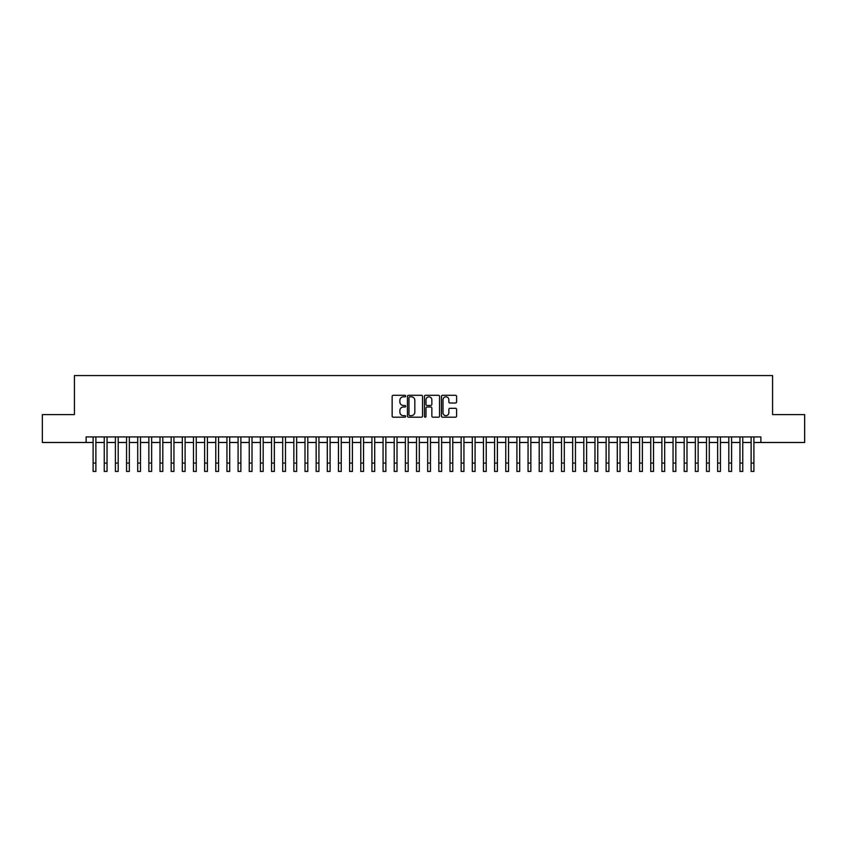 <?xml version="1.0" encoding="UTF-8"?>
<svg xmlns="http://www.w3.org/2000/svg" width="847" height="847" viewBox="0 0 847 847"><rect width="100%" height="100%" fill="white"/><g stroke="black" fill="none" stroke-linecap="round" stroke-linejoin="round"><path stroke-width="1.27" d="M405.66 396.057A0.762 0.762 0 0 0 404.887 395.295L393.262 395.295A1.091 1.091 0 0 0 392.161 396.385L392.161 416.089A1.091 1.091 0 0 0 393.262 417.19L404.887 417.19A0.762 0.762 0 0 0 405.66 416.417A0.762 0.762 0 0 0 404.887 415.655L403.384 415.655A3.504 3.504 0 0 1 399.879 412.15L399.879 410.509A3.504 3.504 0 0 1 403.384 407.005L404.887 407.005A0.762 0.762 0 0 0 405.66 406.242A0.762 0.762 0 0 0 404.887 405.469L403.384 405.469A3.504 3.504 0 0 1 399.879 401.976L399.879 400.335A3.504 3.504 0 0 1 403.384 396.83L404.887 396.83A0.762 0.762 0 0 0 405.66 396.057M455.495 403.013A1.091 1.091 0 0 0 456.586 401.912L456.586 396.385A1.091 1.091 0 0 0 455.495 395.295L442.579 395.295A1.091 1.091 0 0 0 441.478 396.385L441.478 416.089A1.091 1.091 0 0 0 442.579 417.19L455.495 417.19A1.091 1.091 0 0 0 456.586 416.089L456.586 409.419A1.091 1.091 0 0 0 455.495 408.318L449.969 408.318A1.091 1.091 0 0 0 448.868 409.419L448.868 412.722A2.933 2.933 0 0 1 445.946 415.655A2.933 2.933 0 0 1 443.013 412.722L443.013 399.752A2.933 2.933 0 0 1 445.946 396.83A2.933 2.933 0 0 1 448.868 399.752L448.868 401.912A1.091 1.091 0 0 0 449.969 403.013L455.495 403.013M86.129 442.483L42.35 442.483L42.35 414.607L74.42 414.607L74.42 375.57L772.58 375.57L772.58 414.607L804.65 414.607L804.65 442.483L760.871 442.483L760.871 436.914L86.129 436.914L86.129 442.483L93.096 442.483M422.547 396.385A1.091 1.091 0 0 0 421.446 395.295L408.529 395.295A1.091 1.091 0 0 0 407.439 396.385L407.439 416.089A1.091 1.091 0 0 0 408.529 417.19L421.446 417.19A1.091 1.091 0 0 0 422.547 416.089L422.547 396.385M425.554 395.295L438.471 395.295A1.091 1.091 0 0 1 439.561 396.385L439.561 416.089A1.091 1.091 0 0 1 438.471 417.19L432.944 417.19A1.091 1.091 0 0 1 431.843 416.089L431.843 408.106A1.091 1.091 0 0 0 430.752 407.005L427.089 407.005A1.091 1.091 0 0 0 425.988 408.106L425.988 416.417A0.762 0.762 0 0 1 425.226 417.19A0.762 0.762 0 0 1 424.453 416.417L424.453 396.385A1.091 1.091 0 0 1 425.554 395.295M95.88 442.483L104.245 442.483M107.04 442.483L115.404 442.483M118.188 442.483L126.552 442.483M129.347 442.483L137.712 442.483M140.496 442.483L148.86 442.483M151.645 442.483L160.009 442.483M162.804 442.483L171.168 442.483M173.953 442.483L182.317 442.483M185.112 442.483L193.476 442.483M196.26 442.483L204.625 442.483M207.409 442.483L215.773 442.483M218.568 442.483L226.932 442.483M229.717 442.483L238.081 442.483M240.876 442.483L249.24 442.483M252.025 442.483L260.389 442.483M263.173 442.483L271.538 442.483M274.333 442.483L282.697 442.483M285.481 442.483L293.845 442.483M296.641 442.483L305.005 442.483M307.789 442.483L316.153 442.483M318.938 442.483L327.302 442.483M330.097 442.483L338.461 442.483M341.246 442.483L349.61 442.483M352.405 442.483L360.769 442.483M363.554 442.483L371.918 442.483M374.702 442.483L383.066 442.483M385.861 442.483L394.226 442.483M397.01 442.483L405.374 442.483M408.169 442.483L416.533 442.483M419.318 442.483L427.682 442.483M430.467 442.483L438.831 442.483M441.626 442.483L449.99 442.483M452.774 442.483L461.139 442.483M463.934 442.483L472.298 442.483M475.082 442.483L483.446 442.483M486.231 442.483L494.595 442.483M497.39 442.483L505.754 442.483M508.539 442.483L516.903 442.483M519.698 442.483L528.062 442.483M530.847 442.483L539.211 442.483M541.995 442.483L550.359 442.483M553.155 442.483L561.519 442.483M564.303 442.483L572.667 442.483M575.462 442.483L583.827 442.483M586.611 442.483L594.975 442.483M597.76 442.483L606.124 442.483M608.919 442.483L617.283 442.483M620.068 442.483L628.432 442.483M631.227 442.483L639.591 442.483M642.375 442.483L650.74 442.483M653.524 442.483L661.888 442.483M664.683 442.483L673.047 442.483M675.832 442.483L684.196 442.483M686.991 442.483L695.355 442.483M698.14 442.483L706.504 442.483M709.288 442.483L717.653 442.483M720.448 442.483L728.812 442.483M731.596 442.483L739.96 442.483M742.755 442.483L751.12 442.483M753.904 442.483L760.871 442.483M409.736 396.83A0.762 0.762 0 0 0 408.963 397.592L408.963 414.892A0.762 0.762 0 0 0 409.736 415.655L411.324 415.655A3.504 3.504 0 0 0 414.829 412.15L414.829 400.335A3.504 3.504 0 0 0 411.324 396.83L409.736 396.83M431.843 399.805A2.933 2.933 0 0 0 428.921 396.883A2.933 2.933 0 0 0 425.988 399.805L425.988 404.379A1.091 1.091 0 0 0 427.089 405.469L430.752 405.469A1.091 1.091 0 0 0 431.843 404.379L431.843 399.805M93.096 463.065L95.88 463.065L95.88 471.43L93.096 471.43L93.096 436.914M95.88 463.065L95.88 436.914M104.245 463.065L107.04 463.065L107.04 471.43L104.245 471.43L104.245 436.914M107.04 463.065L107.04 436.914M115.404 463.065L118.188 463.065L118.188 471.43L115.404 471.43L115.404 436.914M118.188 463.065L118.188 436.914M126.552 463.065L129.347 463.065L129.347 471.43L126.552 471.43L126.552 436.914M129.347 463.065L129.347 436.914M137.712 463.065L140.496 463.065L140.496 471.43L137.712 471.43L137.712 436.914M140.496 463.065L140.496 436.914M148.86 463.065L151.645 463.065L151.645 471.43L148.86 471.43L148.86 436.914M151.645 463.065L151.645 436.914M160.009 463.065L162.804 463.065L162.804 471.43L160.009 471.43L160.009 436.914M162.804 463.065L162.804 436.914M171.168 463.065L173.953 463.065L173.953 471.43L171.168 471.43L171.168 436.914M173.953 463.065L173.953 436.914M182.317 463.065L185.112 463.065L185.112 471.43L182.317 471.43L182.317 436.914M185.112 463.065L185.112 436.914M193.476 463.065L196.26 463.065L196.26 471.43L193.476 471.43L193.476 436.914M196.26 463.065L196.26 436.914M204.625 463.065L207.409 463.065L207.409 471.43L204.625 471.43L204.625 436.914M207.409 463.065L207.409 436.914M215.773 463.065L218.568 463.065L218.568 471.43L215.773 471.43L215.773 436.914M218.568 463.065L218.568 436.914M226.932 463.065L229.717 463.065L229.717 471.43L226.932 471.43L226.932 436.914M229.717 463.065L229.717 436.914M238.081 463.065L240.876 463.065L240.876 471.43L238.081 471.43L238.081 436.914M240.876 463.065L240.876 436.914M249.24 463.065L252.025 463.065L252.025 471.43L249.24 471.43L249.24 436.914M252.025 463.065L252.025 436.914M260.389 463.065L263.173 463.065L263.173 471.43L260.389 471.43L260.389 436.914M263.173 463.065L263.173 436.914M271.538 463.065L274.333 463.065L274.333 471.43L271.538 471.43L271.538 436.914M274.333 463.065L274.333 436.914M282.697 463.065L285.481 463.065L285.481 471.43L282.697 471.43L282.697 436.914M285.481 463.065L285.481 436.914M293.845 463.065L296.641 463.065L296.641 471.43L293.845 471.43L293.845 436.914M296.641 463.065L296.641 436.914M305.005 463.065L307.789 463.065L307.789 471.43L305.005 471.43L305.005 436.914M307.789 463.065L307.789 436.914M316.153 463.065L318.938 463.065L318.938 471.43L316.153 471.43L316.153 436.914M318.938 463.065L318.938 436.914M327.302 463.065L330.097 463.065L330.097 471.43L327.302 471.43L327.302 436.914M330.097 463.065L330.097 436.914M338.461 463.065L341.246 463.065L341.246 471.43L338.461 471.43L338.461 436.914M341.246 463.065L341.246 436.914M349.61 463.065L352.405 463.065L352.405 471.43L349.61 471.43L349.61 436.914M352.405 463.065L352.405 436.914M360.769 463.065L363.554 463.065L363.554 471.43L360.769 471.43L360.769 436.914M363.554 463.065L363.554 436.914M371.918 463.065L374.702 463.065L374.702 471.43L371.918 471.43L371.918 436.914M374.702 463.065L374.702 436.914M383.066 463.065L385.861 463.065L385.861 471.43L383.066 471.43L383.066 436.914M385.861 463.065L385.861 436.914M394.226 463.065L397.01 463.065L397.01 471.43L394.226 471.43L394.226 436.914M397.01 463.065L397.01 436.914M405.374 463.065L408.169 463.065L408.169 471.43L405.374 471.43L405.374 436.914M408.169 463.065L408.169 436.914M416.533 463.065L419.318 463.065L419.318 471.43L416.533 471.43L416.533 436.914M419.318 463.065L419.318 436.914M427.682 463.065L430.467 463.065L430.467 471.43L427.682 471.43L427.682 436.914M430.467 463.065L430.467 436.914M438.831 463.065L441.626 463.065L441.626 471.43L438.831 471.43L438.831 436.914M441.626 463.065L441.626 436.914M449.99 463.065L452.774 463.065L452.774 471.43L449.99 471.43L449.99 436.914M452.774 463.065L452.774 436.914M461.139 463.065L463.934 463.065L463.934 471.43L461.139 471.43L461.139 436.914M463.934 463.065L463.934 436.914M472.298 463.065L475.082 463.065L475.082 471.43L472.298 471.43L472.298 436.914M475.082 463.065L475.082 436.914M483.446 463.065L486.231 463.065L486.231 471.43L483.446 471.43L483.446 436.914M486.231 463.065L486.231 436.914M494.595 463.065L497.39 463.065L497.39 471.43L494.595 471.43L494.595 436.914M497.39 463.065L497.39 436.914M505.754 463.065L508.539 463.065L508.539 471.43L505.754 471.43L505.754 436.914M508.539 463.065L508.539 436.914M516.903 463.065L519.698 463.065L519.698 471.43L516.903 471.43L516.903 436.914M519.698 463.065L519.698 436.914M528.062 463.065L530.847 463.065L530.847 471.43L528.062 471.43L528.062 436.914M530.847 463.065L530.847 436.914M539.211 463.065L541.995 463.065L541.995 471.43L539.211 471.43L539.211 436.914M541.995 463.065L541.995 436.914M550.359 463.065L553.155 463.065L553.155 471.43L550.359 471.43L550.359 436.914M553.155 463.065L553.155 436.914M561.519 463.065L564.303 463.065L564.303 471.43L561.519 471.43L561.519 436.914M564.303 463.065L564.303 436.914M572.667 463.065L575.462 463.065L575.462 471.43L572.667 471.43L572.667 436.914M575.462 463.065L575.462 436.914M583.827 463.065L586.611 463.065L586.611 471.43L583.827 471.43L583.827 436.914M586.611 463.065L586.611 436.914M594.975 463.065L597.76 463.065L597.76 471.43L594.975 471.43L594.975 436.914M597.76 463.065L597.76 436.914M606.124 463.065L608.919 463.065L608.919 471.43L606.124 471.43L606.124 436.914M608.919 463.065L608.919 436.914M617.283 463.065L620.068 463.065L620.068 471.43L617.283 471.43L617.283 436.914M620.068 463.065L620.068 436.914M628.432 463.065L631.227 463.065L631.227 471.43L628.432 471.43L628.432 436.914M631.227 463.065L631.227 436.914M639.591 463.065L642.375 463.065L642.375 471.43L639.591 471.43L639.591 436.914M642.375 463.065L642.375 436.914M650.74 463.065L653.524 463.065L653.524 471.43L650.74 471.43L650.74 436.914M653.524 463.065L653.524 436.914M661.888 463.065L664.683 463.065L664.683 471.43L661.888 471.43L661.888 436.914M664.683 463.065L664.683 436.914M673.047 463.065L675.832 463.065L675.832 471.43L673.047 471.43L673.047 436.914M675.832 463.065L675.832 436.914M684.196 463.065L686.991 463.065L686.991 471.43L684.196 471.43L684.196 436.914M686.991 463.065L686.991 436.914M695.355 463.065L698.14 463.065L698.14 471.43L695.355 471.43L695.355 436.914M698.14 463.065L698.14 436.914M706.504 463.065L709.288 463.065L709.288 471.43L706.504 471.43L706.504 436.914M709.288 463.065L709.288 436.914M717.653 463.065L720.448 463.065L720.448 471.43L717.653 471.43L717.653 436.914M720.448 463.065L720.448 436.914M728.812 463.065L731.596 463.065L731.596 471.43L728.812 471.43L728.812 436.914M731.596 463.065L731.596 436.914M739.96 463.065L742.755 463.065L742.755 471.43L739.96 471.43L739.96 436.914M742.755 463.065L742.755 436.914M751.12 463.065L753.904 463.065L753.904 471.43L751.12 471.43L751.12 436.914M753.904 463.065L753.904 436.914"/></g></svg>
